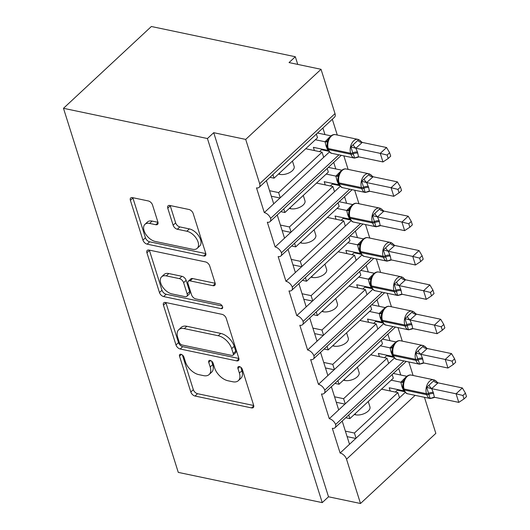 <?xml version="1.0" encoding="UTF-8"?>
<svg xmlns="http://www.w3.org/2000/svg" width="530" height="530" viewBox="0 0 530 530"><rect width="100%" height="100%" fill="white"/><g stroke="black" fill="none" stroke-linecap="round" stroke-linejoin="round"><path stroke-width="0.79" d="M180.982 354.285A2.889 1.676 -132.9 0 0 179.756 354.53A2.889 1.676 -132.9 0 0 179.531 356.186L190.82 392.008A4.134 2.392 -132.9 0 0 195.027 396.036L251.545 407.908A4.134 2.392 -132.9 0 0 253.3 407.563A4.134 2.392 -132.9 0 0 253.625 405.198L242.329 369.377A2.889 1.676 -132.9 0 0 239.388 366.555A2.889 1.676 -132.9 0 0 238.162 366.793A2.889 1.676 -132.9 0 0 237.93 368.449L239.394 373.087A13.217 7.659 -132.9 0 1 238.354 380.653A13.217 7.659 -132.9 0 1 232.749 381.766L228.039 380.779A13.217 7.659 -132.9 0 1 214.59 367.88L213.126 363.242A2.889 1.676 -132.9 0 0 210.185 360.42A2.889 1.676 -132.9 0 0 208.959 360.665A2.889 1.676 -132.9 0 0 208.727 362.315L210.191 366.952A13.217 7.659 -132.9 0 1 209.151 374.518A13.217 7.659 -132.9 0 1 203.547 375.631L198.836 374.644A13.217 7.659 -132.9 0 1 185.387 361.745L183.923 357.107A2.889 1.676 -132.9 0 0 180.982 354.285M152.527 204.984A4.134 2.392 -132.9 0 0 148.327 200.956L132.467 197.624A4.134 2.392 -132.9 0 0 130.718 197.975A4.134 2.392 -132.9 0 0 130.387 200.34L142.934 240.123A4.134 2.392 -132.9 0 0 147.135 244.151L203.659 256.023A4.134 2.392 -132.9 0 0 205.408 255.679A4.134 2.392 -132.9 0 0 205.733 253.314L193.192 213.53A4.134 2.392 -132.9 0 0 188.985 209.496L169.832 205.474A4.134 2.392 -132.9 0 0 168.083 205.819A4.134 2.392 -132.9 0 0 167.758 208.184L173.124 225.21A4.134 2.392 -132.9 0 0 177.325 229.245L186.825 231.239A11.05 6.4 -132.9 0 1 196.617 238.878A11.05 6.4 -132.9 0 1 197.2 248.345A11.05 6.4 -132.9 0 1 192.516 249.272L155.303 241.461A11.05 6.4 -132.9 0 1 145.511 233.823A11.05 6.4 -132.9 0 1 144.928 224.356A11.05 6.4 -132.9 0 1 149.619 223.422L155.82 224.727A4.134 2.392 -132.9 0 0 157.569 224.375A4.134 2.392 -132.9 0 0 157.894 222.01L152.527 204.984M322.233 502.625L207.435 138.535L63.481 108.305L178.279 472.389L322.233 502.625L328.507 496.782L360.499 503.5L346.527 459.192A6.314 3.657 -132.9 0 0 340.108 453.031L332.31 428.3A6.314 3.657 47.1 0 0 334.986 427.77A6.314 3.657 47.1 0 0 335.583 424.497A6.314 3.657 -132.9 0 0 329.276 418.687L321.478 393.956A6.314 3.657 47.1 0 0 324.155 393.419A6.314 3.657 47.1 0 0 324.751 390.153A6.314 3.657 -132.9 0 0 318.444 384.336L310.646 359.605A6.314 3.657 47.1 0 0 313.323 359.075A6.314 3.657 47.1 0 0 313.919 355.802A6.314 3.657 -132.9 0 0 307.619 349.985L299.821 325.254A6.314 3.657 47.1 0 0 302.498 324.724A6.314 3.657 47.1 0 0 303.087 321.452A6.314 3.657 -132.9 0 0 296.787 315.642L288.989 290.91A6.314 3.657 47.1 0 0 291.666 290.38A6.314 3.657 47.1 0 0 292.262 287.108A6.314 3.657 -132.9 0 0 285.955 281.291L278.157 256.56A6.314 3.657 47.1 0 0 280.834 256.03A6.314 3.657 47.1 0 0 281.43 252.757A6.314 3.657 -132.9 0 0 275.13 246.947L267.332 222.216A6.314 3.657 47.1 0 0 270.008 221.686A6.314 3.657 47.1 0 0 270.598 218.413A6.314 3.657 -132.9 0 0 264.298 212.596L256.5 187.865A6.314 3.657 47.1 0 0 259.177 187.335A6.314 3.657 47.1 0 0 259.673 183.724L245.701 139.41L321.034 69.297L289.049 62.58L295.323 56.736L297.741 64.402M165.526 302.478A4.134 2.392 -132.9 0 0 163.777 302.829A4.134 2.392 -132.9 0 0 163.452 305.194L175.993 344.977A4.134 2.392 -132.9 0 0 180.193 349.005L236.718 360.877A4.134 2.392 -132.9 0 0 238.467 360.526A4.134 2.392 -132.9 0 0 238.791 358.161L226.25 318.378A4.134 2.392 -132.9 0 0 222.05 314.35L165.526 302.478M159.464 292.547L146.923 252.764A4.134 2.392 -132.9 0 1 147.247 250.398A4.134 2.392 -132.9 0 1 148.996 250.054L205.514 261.926A4.134 2.392 -132.9 0 1 209.721 265.954L215.087 282.98A4.134 2.392 -132.9 0 1 214.763 285.345A4.134 2.392 -132.9 0 1 213.014 285.69L190.091 280.88A4.134 2.392 -132.9 0 0 188.335 281.225A4.134 2.392 -132.9 0 0 188.011 283.59L191.575 294.885A4.134 2.392 -132.9 0 0 195.775 298.913L219.639 303.928A2.889 1.676 -132.9 0 1 222.202 305.929A2.889 1.676 -132.9 0 1 222.355 308.407A2.889 1.676 -132.9 0 1 221.129 308.645L163.664 296.581A4.134 2.392 -132.9 0 1 159.464 292.547L161.975 290.208L149.434 250.425L146.923 252.764M324.963 134.587L322.896 128.028M337.285 135.037L332.31 119.263M329.481 151.924L323.684 157.317L322.061 152.17L278.621 192.602L280.244 197.756L264.298 212.596M323.684 157.317L280.244 197.756M292.441 161.074L294.137 166.447A9.262 4.79 162.5 0 1 289.85 172.475A9.262 4.79 162.5 0 1 279.78 174.37L278.455 174.092M269.571 190.701L278.621 192.602M322.061 152.17L305.704 148.731M273.712 203.831L266.391 180.617M335.788 168.931L333.721 162.379M348.111 169.381L343.851 155.866M340.313 186.269L334.516 191.668L332.886 186.514L289.446 226.953L291.069 232.1L275.13 246.947M334.516 191.668L291.069 232.1M303.273 195.424L304.962 200.79A9.262 4.79 162.5 0 1 300.682 206.819A9.262 4.79 162.5 0 1 290.612 208.721L289.287 208.442M280.403 225.051L289.446 226.953M332.886 186.514L316.536 183.082M284.544 238.182L277.223 214.961M346.62 203.281L344.553 196.723M358.942 203.732L354.683 190.217M351.145 220.619L345.341 226.019L343.718 220.864L300.278 261.297L301.901 266.451L285.955 281.291M345.341 226.019L301.901 266.451M314.104 229.775L315.794 235.141A9.262 4.79 162.5 0 1 311.514 241.17A9.262 4.79 162.5 0 1 301.438 243.065L300.119 242.786M291.235 259.402L300.278 261.297M343.718 220.864L327.361 217.426M295.376 272.526L288.055 249.312M357.452 237.625L355.385 231.073M369.774 238.083L365.514 224.568M361.97 254.97L356.173 260.363L354.55 255.215L311.11 295.647L312.733 300.801L296.787 315.642M356.173 260.363L312.733 300.801M324.93 264.119L326.626 269.485A9.262 4.79 162.5 0 1 322.346 275.514A9.262 4.79 162.5 0 1 312.269 277.415L310.944 277.137M302.06 293.746L311.11 295.647M354.55 255.215L338.193 251.776M306.201 306.877L298.88 283.663M368.277 271.976L366.21 265.417M380.6 272.427L376.34 258.912M372.802 289.314L367.005 294.713L365.382 289.559L321.935 329.991L323.558 335.145L307.619 349.985M367.005 294.713L323.558 335.145M335.762 298.469L337.451 303.836A9.262 4.79 162.5 0 1 333.171 309.865A9.262 4.79 162.5 0 1 323.101 311.759L321.776 311.481M312.892 328.096L321.935 329.991M365.382 289.559L349.025 286.127M317.033 341.221L309.712 318.007M379.109 306.327L377.042 299.768M391.432 306.777L387.172 293.262M383.634 323.664L377.83 329.057L376.207 323.909L332.767 364.342L334.39 369.496L318.444 384.336M377.83 329.057L334.39 369.496M346.593 332.813L348.283 338.18A9.262 4.79 162.5 0 1 344.003 344.215A9.262 4.79 162.5 0 1 333.926 346.11L332.608 345.832M323.724 362.441L332.767 364.342M376.207 323.909L359.85 320.471M327.865 375.571L320.544 352.357M389.941 340.671L387.874 334.119M402.263 341.121L398.003 327.606M394.459 358.008L388.662 363.408L387.039 358.253L343.599 398.692L345.222 403.84L329.276 418.687M388.662 363.408L345.222 403.84M357.419 367.164L359.115 372.53A9.262 4.79 162.5 0 1 354.835 378.559A9.262 4.79 162.5 0 1 344.758 380.454L343.433 380.182M334.556 396.791L343.599 398.692M387.039 358.253L370.682 354.822M338.69 409.922L331.376 386.701M272.923 174.542L274.07 178.179L317.51 137.74L316.364 134.103M283.755 208.886L284.901 212.523L328.342 172.091L327.195 168.454M294.581 243.237L295.727 246.874L339.173 206.435L338.027 202.798M305.412 277.581L306.559 281.218L349.999 240.786L348.853 237.148M316.244 311.931L317.39 315.569L360.831 275.136L359.684 271.499M327.07 346.282L328.216 349.913L371.662 309.48L370.516 305.843M337.901 380.626L339.048 384.263L382.488 343.831L381.342 340.194M400.773 375.021L398.699 368.463M413.089 375.472L408.829 361.957M405.291 392.359L399.494 397.758L397.871 392.604L354.424 433.036L356.054 438.191L340.108 453.031M399.494 397.758L356.054 438.191M368.251 401.508L369.94 406.881A9.262 4.79 162.5 0 1 365.66 412.91A9.262 4.79 162.5 0 1 355.59 414.804L354.265 414.526M345.381 431.135L354.424 433.036M397.871 392.604L381.514 389.166M349.522 444.266L342.201 421.052M348.733 414.977L349.88 418.614L393.32 378.175L392.173 374.538M321.034 69.297L335.006 113.605A6.314 3.657 47.1 0 1 334.51 117.216L259.177 187.335M424.457 397.315L435.832 433.381L360.499 503.5M207.435 138.535L213.716 132.692L245.701 139.41M213.716 132.692L328.507 496.782M269.949 177.311L274.07 178.179M280.774 211.656L284.901 212.523M291.606 246.006L295.727 246.874M302.438 280.357L306.559 281.218M313.263 314.701L317.39 315.569M324.095 349.051L328.216 349.913M334.927 383.395L339.048 384.263M335.583 424.497L403.886 360.917M63.481 108.305L151.368 26.5L295.323 56.736M345.752 417.746L349.88 418.614M397.354 390.179L404.761 391.736M386.522 355.829L393.929 357.386M375.697 321.485L383.104 323.042M364.865 287.134L372.272 288.691M354.033 252.79L361.44 254.34M343.201 218.44L350.615 219.996M332.376 184.089L339.783 185.646M321.544 149.745L328.951 151.302M324.751 390.153L393.061 326.573M313.919 355.802L382.229 292.222M303.087 321.452L371.397 257.871M292.262 287.108L360.572 223.527M281.43 252.757L349.74 189.177M270.598 218.413L338.909 154.833M347.117 436.634L355.769 438.449M336.285 402.283L344.937 404.105M325.453 367.939L334.112 369.755M314.628 333.589L323.28 335.41M303.796 299.245L312.448 301.06M292.964 264.894L301.623 266.709M282.139 230.55L290.791 232.365M271.307 196.199L279.959 198.015M209.151 374.518L211.662 372.179A13.217 7.659 -132.9 0 0 212.702 364.613L210.191 366.952M211.602 361.129L212.702 364.613M238.354 380.653L240.865 378.314A13.217 7.659 -132.9 0 0 241.905 370.748L239.394 373.087M240.805 367.264L241.905 370.748M182.399 354.994L193.331 389.669A4.134 2.392 -132.9 0 0 197.538 393.697L253.704 405.496M165.877 302.55A4.134 2.392 -132.9 0 0 165.963 302.855L178.504 342.638A4.134 2.392 -132.9 0 0 182.711 346.666L238.878 358.466M179.219 342.188A2.889 1.676 -132.9 0 0 182.161 345.01L231.776 355.431A2.889 1.676 -132.9 0 0 233.001 355.186A2.889 1.676 -132.9 0 0 233.227 353.53L231.69 348.641A13.217 7.659 -132.9 0 0 218.234 335.742L184.327 328.62A13.217 7.659 -132.9 0 0 178.723 329.733A13.217 7.659 -132.9 0 0 177.676 337.299L179.219 342.188M233.001 355.186L235.512 352.848A2.889 1.676 -132.9 0 0 235.737 351.198L233.227 353.53M178.723 329.733L181.233 327.394A13.217 7.659 -132.9 0 1 186.838 326.288L220.745 333.41A13.217 7.659 -132.9 0 1 234.2 346.309L235.737 351.198M215.173 283.278L192.602 278.541A4.134 2.392 -132.9 0 0 190.846 278.886L188.335 281.225M222.256 306.022L166.175 294.243L163.664 296.581M166.301 275.885A11.05 6.4 -132.9 0 0 161.617 276.812A11.05 6.4 -132.9 0 0 162.2 286.279A11.05 6.4 -132.9 0 0 171.992 293.918L185.102 296.674A4.134 2.392 -132.9 0 0 186.852 296.323A4.134 2.392 -132.9 0 0 187.176 293.958L183.619 282.669A4.134 2.392 -132.9 0 0 179.412 278.634L166.301 275.885L168.812 273.546A11.05 6.4 -132.9 0 0 164.128 274.474L161.617 276.812M186.852 296.323L189.362 293.991A4.134 2.392 -132.9 0 0 189.687 291.626L187.176 293.958M168.812 273.546L181.923 276.296A4.134 2.392 -132.9 0 1 186.129 280.33L189.687 291.626M161.975 290.208A4.134 2.392 -132.9 0 0 166.175 294.243M144.928 224.356L147.439 222.017A11.05 6.4 -132.9 0 1 152.13 221.083L157.98 222.315M197.2 248.345L199.711 246.006A11.05 6.4 -132.9 0 0 199.128 236.539A11.05 6.4 -132.9 0 0 189.336 228.9L186.825 231.239M170.183 205.547A4.134 2.392 -132.9 0 0 170.269 205.845L175.635 222.872A4.134 2.392 -132.9 0 0 179.836 226.906L189.336 228.9M132.818 197.697A4.134 2.392 -132.9 0 0 132.904 198.001L145.445 237.785A4.134 2.392 -132.9 0 0 149.645 241.812L205.819 253.612M433.116 397.348A4.631 1.676 58.9 0 0 432.977 397.924L430.148 398.427L426.657 387.35L434.501 380.043L438.072 382.852L431.652 388.662L433.315 392.544L434.361 397.255L458.781 402.383L456.072 393.797L431.798 388.695M462.928 395.493L464.008 398.924L466.519 396.592L465.439 393.161L462.928 395.493L456.072 393.797L462.352 387.953L438.072 382.852M390.219 390.994L389.199 387.768L403.708 390.822L402.045 386.94L400.852 382.196L405.682 377.314M391.18 380.169L400.852 382.196M393.333 373.458L406.782 376.28M397.897 389.596L395.32 392.067M403.946 380.103L402.866 384.508L403.31 388.444A2.107 1.086 -17.5 0 0 404.059 388.98L404.383 390.007A9.05 5.697 101.9 0 0 407.921 393.836L430.314 398.54A9.05 5.697 -78.1 0 1 426.776 394.711L404.383 390.007A2.107 1.086 162.5 0 1 403.635 389.47C404.907 392.333 406.338 393.79 407.921 393.836M403.635 382.514L400.998 382.229M431.652 388.662L426.657 387.35M434.361 397.255L430.148 398.427M462.352 387.953L465.439 393.161M464.008 398.924L458.781 402.383M422.284 362.997A4.631 1.676 58.9 0 0 422.152 363.573L419.323 364.083C419.422 363.288 419.018 361.93 418.091 360.009L415.825 353L423.675 345.699L427.246 348.508L420.82 354.318L422.483 358.194L423.53 362.911L447.949 368.039L445.24 359.446L420.966 354.351M452.097 361.149L453.183 364.574L455.687 362.242L454.608 358.81L452.097 361.149L445.24 359.446L451.52 353.603L427.246 348.508M379.387 356.65L378.374 353.424L392.876 356.471L391.213 352.589L390.027 347.852L394.85 342.97M380.354 345.818L390.027 347.852M382.508 339.114L395.956 341.936M387.066 355.246L384.495 357.724M393.114 345.752L392.034 350.164L392.478 354.093A2.107 1.086 -17.5 0 0 393.227 354.63L393.551 355.663A9.05 5.697 101.9 0 0 397.096 359.492L419.488 364.196A9.05 5.697 -78.1 0 1 415.951 360.367L393.551 355.663A2.107 1.086 162.5 0 1 392.803 355.126C394.075 357.982 395.506 359.439 397.096 359.492M392.809 348.17L390.166 347.879M420.82 354.318L415.825 353M423.53 362.911L419.323 364.083M451.52 353.603L454.608 358.81M453.183 364.574L447.949 368.039M411.459 328.646A4.631 1.676 58.9 0 0 411.32 329.229L408.491 329.733L405 318.656L412.843 311.349L416.414 314.157L409.988 319.968L411.982 324.877L412.698 328.56L437.117 333.688L434.414 325.102L410.134 320.001M441.271 326.798L442.351 330.23L444.856 327.891L443.776 324.466L441.271 326.798L434.414 325.102L440.688 319.259L416.414 314.157M368.562 322.3L367.542 319.073L382.044 322.121L380.381 318.245L379.195 313.502L384.025 308.619M369.523 311.474L379.195 313.502M371.676 304.763L385.125 307.585M376.24 320.902L373.663 323.373M382.282 311.408L381.202 315.814L381.646 319.749A2.107 1.086 -17.5 0 0 382.402 320.286L382.726 321.312A9.05 5.697 101.9 0 0 386.264 325.142L408.656 329.845A9.05 5.697 -78.1 0 1 405.119 326.016L382.726 321.312A2.107 1.086 162.5 0 1 381.971 320.776C383.243 323.638 384.674 325.089 386.264 325.142M381.978 313.82L379.341 313.528M409.988 319.968L405 318.656M412.698 328.56L408.491 329.733M440.688 319.259L443.776 324.466M442.351 330.23L437.117 333.688M400.627 294.302A4.631 1.676 58.9 0 0 400.488 294.879L397.659 295.382L394.168 284.305L402.012 277.005L405.583 279.813L399.163 285.624L400.826 289.499L401.873 294.216L426.292 299.337L423.583 290.751L399.309 285.657M430.44 292.447L431.519 295.879L434.03 293.547L432.944 290.115L430.44 292.447L423.583 290.751L429.863 284.908L405.583 279.813M357.73 287.956L356.71 284.729L371.219 287.777L369.556 283.894L368.363 279.158L373.193 274.268M358.691 277.124L368.363 279.158M360.844 270.413L374.293 273.241M365.408 286.551L362.831 289.022M371.457 277.058L370.377 281.463L370.821 285.398A2.107 1.086 -17.5 0 0 371.57 285.935L371.894 286.969A9.05 5.697 101.9 0 0 375.432 290.798L397.825 295.502A9.05 5.697 -78.1 0 1 394.287 291.666L371.894 286.969A2.107 1.086 162.5 0 1 371.146 286.432C372.418 289.287 373.849 290.745 375.432 290.798M371.146 279.469L368.509 279.184M399.163 285.624L394.168 284.305M401.873 294.216L397.659 295.382M429.863 284.908L432.944 290.115M431.519 295.879L426.292 299.337M389.795 259.952A4.631 1.676 58.9 0 0 389.663 260.535L386.827 261.038C386.933 260.25 386.529 258.892 385.601 256.964L383.336 249.961L391.186 242.654L394.751 245.463L388.331 251.273L390.318 256.182L391.041 259.866L415.46 264.993L412.751 256.407L388.477 251.306M419.608 258.103L420.688 261.535L423.198 259.197L422.118 255.765L419.608 258.103L412.751 256.407L419.031 250.564L394.751 245.463M346.898 253.605L345.885 250.379L360.387 253.426L358.724 249.55L357.538 244.807L362.361 239.924M347.859 242.773L357.538 244.807M350.019 236.069L363.461 238.891M354.577 252.207L352.006 254.678M360.625 242.707L359.545 247.119L359.989 251.054A2.107 1.086 -17.5 0 0 360.738 251.584L361.062 252.618A9.05 5.697 101.9 0 0 364.607 256.447L386.999 261.151A9.05 5.697 -78.1 0 1 383.455 257.322L361.062 252.618A2.107 1.086 162.5 0 1 360.314 252.081C361.586 254.943 363.017 256.394 364.607 256.447M360.32 245.125L357.677 244.833M388.331 251.273L383.336 249.961M391.041 259.866L386.827 261.038M419.031 250.564L422.118 255.765M420.688 261.535L415.46 264.993M378.97 225.608A4.631 1.676 58.9 0 0 378.831 226.184L376.002 226.688L372.51 215.611L380.354 208.31L383.925 211.112L377.499 216.922L379.169 220.805L380.209 225.515L404.628 230.643L401.925 222.057L377.645 216.956M408.776 223.753L409.862 227.185L412.367 224.852L411.287 221.421L408.776 223.753L401.925 222.057L408.199 216.214L383.925 211.112M336.073 219.254L335.053 216.028L349.555 219.082L347.892 215.2L346.706 210.463L351.536 205.574M337.034 208.429L346.706 210.463M339.187 201.718L352.635 204.547M343.751 217.856L341.174 220.328M349.793 208.363L348.714 212.769L349.157 216.704A2.107 1.086 -17.5 0 0 349.913 217.24L350.237 218.267A9.05 5.697 101.9 0 0 353.775 222.103L376.167 226.8A9.05 5.697 -78.1 0 1 372.63 222.971L350.237 218.267A2.107 1.086 162.5 0 1 349.482 217.737C350.754 220.593 352.185 222.05 353.775 222.103M349.489 210.774L346.845 210.49M377.499 216.922L372.51 215.611M380.209 225.515L376.002 226.688M408.199 216.214L411.287 221.421M409.862 227.185L404.628 230.643M368.138 191.257A4.631 1.676 58.9 0 0 367.999 191.833L365.17 192.344L361.679 181.26L369.523 173.959L373.093 176.768L366.674 182.578L368.661 187.487L369.383 191.171L393.803 196.299L391.094 187.706L366.813 182.611M397.95 189.409L399.03 192.84L401.541 190.502L400.455 187.07L397.95 189.409L391.094 187.706L397.367 181.863L373.093 176.768M325.241 184.91L324.221 181.684L338.73 184.731L337.06 180.849L335.874 176.112L340.704 171.23M326.202 174.078L335.874 176.112M328.355 167.374L341.804 170.196M332.919 183.512L330.342 185.984M338.968 174.012L337.882 178.424L338.332 182.353A2.107 1.086 -17.5 0 0 339.081 182.89L339.405 183.923A9.05 5.697 101.9 0 0 342.943 187.752L365.336 192.456A9.05 5.697 -78.1 0 1 361.798 188.627L339.405 183.923A2.107 1.086 162.5 0 1 338.657 183.387C339.929 186.242 341.353 187.7 342.943 187.752M338.657 176.43L336.02 176.139M366.674 182.578L361.679 181.26M369.383 191.171L365.17 192.344M397.367 181.863L400.455 187.07M399.03 192.84L393.803 196.299M357.306 156.913A4.631 1.676 58.9 0 0 357.174 157.489L354.338 157.993C354.444 157.205 354.04 155.846 353.113 153.919L350.847 146.916L358.697 139.609L362.262 142.418L355.842 148.228L357.505 152.11L358.552 156.82L382.971 161.948L380.262 153.362L355.988 148.261M387.119 155.058L388.199 158.49L390.709 156.158L389.63 152.726L387.119 155.058L380.262 153.362L386.542 147.519L362.262 142.418M314.409 150.56L313.396 147.333L327.898 150.387L326.235 146.505L325.042 141.762L329.872 136.879M315.37 139.734L325.042 141.762M317.53 133.023L330.972 135.846M322.088 149.162L319.517 151.633M328.136 139.668L327.056 144.074L327.5 148.009A2.107 1.086 -17.5 0 0 328.249 148.546L328.573 149.573A9.05 5.697 101.9 0 0 332.118 153.402L354.51 158.106A9.05 5.697 -78.1 0 1 350.966 154.276L328.573 149.573A2.107 1.086 162.5 0 1 327.825 149.036C329.097 151.898 330.528 153.355 332.118 153.402M327.831 142.08L325.188 141.795M355.842 148.228L350.847 146.916M358.552 156.82L354.338 157.993M386.542 147.519L389.63 152.726M388.199 158.49L382.971 161.948M181.426 354.418L179.531 356.186M239.825 366.687L237.93 368.449M210.622 360.552L208.727 362.315M335.006 113.605L259.673 183.724M415.116 395.353L346.527 459.192M355.59 414.804L355.219 413.639M344.758 380.454L344.394 379.288M333.926 346.11L333.562 344.944M323.101 311.759L322.73 310.593M312.269 277.415L311.898 276.249M301.438 243.065L301.073 241.899M290.612 208.721L290.241 207.555M279.78 174.37L279.409 173.204M253.771 405.841L251.545 407.908M197.538 393.697L195.027 396.036M193.331 389.669L190.82 392.008M238.937 358.803L236.718 360.877M182.711 346.666L180.193 349.005M178.504 342.638L175.993 344.977M165.963 302.855L163.452 305.194M234.2 346.309L231.69 348.641M220.745 333.41L218.234 335.742M186.838 326.288L184.327 328.62M215.233 283.623L213.014 285.69M192.602 278.541L190.091 280.88M222.686 307.201L221.129 308.645M186.129 280.33L183.619 282.669M181.923 276.296L179.412 278.634M158.039 222.653L155.82 224.727M152.13 221.083L149.619 223.422M179.836 226.906L177.325 229.245M175.635 222.872L173.124 225.21M170.269 205.845L167.758 208.184M205.878 253.956L203.659 256.023M149.645 241.812L147.135 244.151M145.445 237.785L142.934 240.123M132.904 198.001L130.387 200.34M403.681 380.712L406.238 376.744C408.093 375.227 409.783 374.677 411.32 375.101A9.05 5.697 101.9 0 0 407.133 376.572A9.05 5.697 101.9 0 0 404.059 388.98L426.451 393.684A9.05 5.697 -78.1 0 1 429.525 381.269A9.05 5.697 -78.1 0 1 433.712 379.805A9.05 5.697 -78.1 0 1 434.58 380.103M433.639 393.578A4.631 2.398 -17.5 0 0 428.922 394.36A2.107 1.086 162.5 0 1 426.776 394.711L426.451 393.684A2.107 1.086 -17.5 0 0 428.598 393.326A4.631 2.398 -17.5 0 1 433.315 392.544M403.655 380.765A4.631 3.438 30.5 0 1 400.885 382.15M402.899 386.423A4.631 2.398 -17.5 0 0 401.72 385.906M403.025 387.311A4.631 2.398 -17.5 0 0 402.045 386.94M438.045 382.905A4.631 3.438 30.5 0 1 433.732 380.984M431.864 388.656A4.631 1.676 58.9 0 1 429.022 385.37M392.856 346.368L395.406 342.4C397.261 340.876 398.958 340.326 400.488 340.75A9.05 5.697 101.9 0 0 396.301 342.221A9.05 5.697 101.9 0 0 393.227 354.63L415.619 359.333A9.05 5.697 -78.1 0 1 418.693 346.925A9.05 5.697 -78.1 0 1 422.88 345.454A9.05 5.697 -78.1 0 1 423.748 345.759M422.808 359.227A4.631 2.398 -17.5 0 0 418.091 360.009A2.107 1.086 162.5 0 1 415.951 360.367L415.619 359.333A2.107 1.086 -17.5 0 0 417.766 358.976A4.631 2.398 -17.5 0 1 422.483 358.194M392.823 346.415A4.631 3.438 30.5 0 1 390.053 347.799M392.067 352.079A4.631 2.398 -17.5 0 0 390.888 351.562M392.2 352.967A4.631 2.398 -17.5 0 0 391.213 352.589M427.213 348.561A4.631 3.438 30.5 0 1 422.9 346.633M421.039 354.305A4.631 1.676 58.9 0 1 418.19 351.019M382.024 312.018L384.581 308.049C386.43 306.532 388.126 305.982 389.656 306.4A9.05 5.697 101.9 0 0 385.469 307.87A9.05 5.697 101.9 0 0 382.402 320.286L404.794 324.983A9.05 5.697 -78.1 0 1 407.861 312.574A9.05 5.697 -78.1 0 1 412.048 311.103A9.05 5.697 -78.1 0 1 412.923 311.408M411.982 324.877A4.631 2.398 -17.5 0 0 407.265 325.659A2.107 1.086 162.5 0 1 405.119 326.016L404.794 324.983A2.107 1.086 -17.5 0 0 406.934 324.632A4.631 2.398 -17.5 0 1 411.658 323.85M381.991 312.084L382.004 312.057A4.631 3.438 30.5 0 1 379.222 313.455M381.242 317.728A4.631 2.398 -17.5 0 0 380.056 317.212M381.368 318.616A4.631 2.398 -17.5 0 0 380.381 318.245M416.381 314.21A4.631 3.438 30.5 0 1 412.075 312.289M410.207 319.961A4.631 1.676 58.9 0 1 407.365 316.675M371.192 277.674L373.749 273.705C375.604 272.181 377.294 271.632 378.831 272.056A9.05 5.697 101.9 0 0 374.644 273.526A9.05 5.697 101.9 0 0 371.57 285.935L393.962 290.639A9.05 5.697 -78.1 0 1 397.036 278.23A9.05 5.697 -78.1 0 1 401.223 276.759A9.05 5.697 -78.1 0 1 402.091 277.058M401.15 290.533A4.631 2.398 -17.5 0 0 396.433 291.315A2.107 1.086 162.5 0 1 394.287 291.666L393.962 290.639A2.107 1.086 -17.5 0 0 396.109 290.281A4.631 2.398 -17.5 0 1 400.826 289.499M371.166 277.72A4.631 3.438 30.5 0 1 368.396 279.105M370.41 283.378A4.631 2.398 -17.5 0 0 369.225 282.868M370.536 284.272A4.631 2.398 -17.5 0 0 369.556 283.894M405.556 279.86A4.631 3.438 30.5 0 1 401.243 277.939M399.375 285.61A4.631 1.676 58.9 0 1 396.533 282.324M360.367 243.323L362.917 239.355C364.772 237.831 366.468 237.281 367.999 237.705A9.05 5.697 101.9 0 0 363.812 239.176A9.05 5.697 101.9 0 0 360.738 251.584L383.13 256.288A9.05 5.697 -78.1 0 1 386.204 243.88A9.05 5.697 -78.1 0 1 390.391 242.409A9.05 5.697 -78.1 0 1 391.259 242.714M390.318 256.182A4.631 2.398 -17.5 0 0 385.601 256.964A2.107 1.086 162.5 0 1 383.455 257.322L383.13 256.288A2.107 1.086 -17.5 0 0 385.277 255.937A4.631 2.398 -17.5 0 1 389.994 255.155M360.334 243.369A4.631 3.438 30.5 0 1 357.565 244.754M359.578 249.034A4.631 2.398 -17.5 0 0 358.399 248.517M359.711 249.922A4.631 2.398 -17.5 0 0 358.724 249.55M394.724 245.516A4.631 3.438 30.5 0 1 390.411 243.595M388.55 251.266A4.631 1.676 58.9 0 1 385.701 247.974M349.535 208.979L352.086 205.004C353.941 203.487 355.637 202.937 357.167 203.361A9.05 5.697 101.9 0 0 352.98 204.832A9.05 5.697 101.9 0 0 349.913 217.24L372.305 221.944A9.05 5.697 -78.1 0 1 375.373 209.535A9.05 5.697 -78.1 0 1 379.559 208.065A9.05 5.697 -78.1 0 1 380.434 208.363M379.493 221.838A4.631 2.398 -17.5 0 0 374.77 222.62A2.107 1.086 162.5 0 1 372.63 222.971L372.305 221.944A2.107 1.086 -17.5 0 0 374.445 221.586A4.631 2.398 -17.5 0 1 379.169 220.805M349.508 209.025A4.631 3.438 30.5 0 1 346.733 210.41M348.753 214.683A4.631 2.398 -17.5 0 0 347.567 214.166M348.879 215.577A4.631 2.398 -17.5 0 0 347.892 215.2M383.892 211.165A4.631 3.438 30.5 0 1 379.579 209.244M377.718 216.916A4.631 1.676 58.9 0 1 374.869 213.63M338.703 174.628L341.26 170.66C343.115 169.136 344.805 168.586 346.342 169.01A9.05 5.697 101.9 0 0 342.148 170.481A9.05 5.697 101.9 0 0 339.081 182.89L361.473 187.594A9.05 5.697 -78.1 0 1 364.541 175.185A9.05 5.697 -78.1 0 1 368.734 173.714A9.05 5.697 -78.1 0 1 369.602 174.019M368.661 187.487A4.631 2.398 -17.5 0 0 363.944 188.269A2.107 1.086 162.5 0 1 361.798 188.627L361.473 187.594A2.107 1.086 -17.5 0 0 363.62 187.242A4.631 2.398 -17.5 0 1 368.337 186.461M338.677 174.675A4.631 3.438 30.5 0 1 335.907 176.059M337.921 180.339A4.631 2.398 -17.5 0 0 336.735 179.822M338.047 181.227A4.631 2.398 -17.5 0 0 337.06 180.849M373.067 176.821A4.631 3.438 30.5 0 1 368.754 174.9M366.886 182.565A4.631 1.676 58.9 0 1 364.044 179.279M327.878 140.278L330.428 136.309C332.284 134.792 333.973 134.242 335.51 134.666A9.05 5.697 101.9 0 0 331.323 136.13A9.05 5.697 101.9 0 0 328.249 148.546L350.641 153.249A9.05 5.697 -78.1 0 1 353.715 140.834A9.05 5.697 -78.1 0 1 357.902 139.364A9.05 5.697 -78.1 0 1 358.77 139.668M357.829 153.143A4.631 2.398 -17.5 0 0 353.113 153.919A2.107 1.086 162.5 0 1 350.966 154.276L350.641 153.249A2.107 1.086 -17.5 0 0 352.788 152.892A4.631 2.398 -17.5 0 1 357.505 152.11M327.845 140.324A4.631 3.438 30.5 0 1 325.075 141.715M327.089 145.989A4.631 2.398 -17.5 0 0 325.91 145.472M327.222 146.876A4.631 2.398 -17.5 0 0 326.235 146.505M362.235 142.471A4.631 3.438 30.5 0 1 357.922 140.549M356.061 148.221A4.631 1.676 58.9 0 1 353.212 144.935M406.272 361.42L334.986 427.77M395.44 327.07L324.155 393.419M384.614 292.726L313.323 359.075M373.783 258.375L302.498 324.724M362.951 224.024L291.666 290.38M352.119 189.68L280.834 256.03M341.293 155.33L270.008 221.686M411.32 375.101L433.712 379.805L435.905 380.878L437.316 382.58M434.852 397.361L430.314 398.54M403.31 388.444L403.635 389.47M400.488 340.75L422.88 345.454L425.073 346.527L426.484 348.23M424.02 363.01L419.488 364.196M392.478 354.093L392.803 355.126M389.656 306.4L412.048 311.103L414.248 312.183L415.652 313.886M413.195 328.66L408.656 329.845M381.646 319.749L381.971 320.776M378.831 272.056L401.223 276.759L403.416 277.833L404.821 279.535M402.363 294.316L397.825 295.502M370.821 285.398L371.146 286.432M367.999 237.705L390.391 242.409L392.584 243.482L393.995 245.191M391.531 259.965L386.999 261.151M359.989 251.054L360.314 252.081M357.167 203.361L379.559 208.065L381.752 209.138L383.163 210.841M380.699 225.621L376.167 226.8M349.157 216.704L349.482 217.737M346.342 169.01L368.734 173.714L370.927 174.787L372.332 176.49M369.874 191.27L365.336 192.456M338.332 182.353L338.657 183.387M335.51 134.666L357.902 139.364L360.095 140.443L361.506 142.146M359.042 156.92L354.51 158.106M327.5 148.009L327.825 149.036"/></g></svg>
